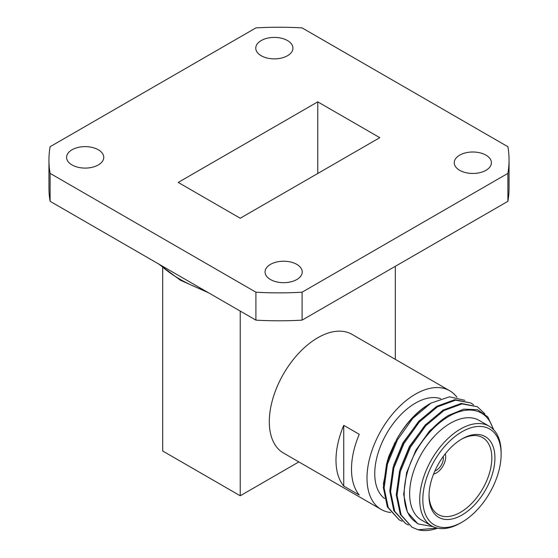 <?xml version="1.0" encoding="UTF-8"?>
<svg xmlns="http://www.w3.org/2000/svg" width="558" height="558" viewBox="0 0 558 558"><rect width="100%" height="100%" fill="white"/><g stroke="black" fill="none" stroke-linecap="round" stroke-linejoin="round"><path stroke-width="0.84" d="M485.976 155.145A18.588 10.728 0 0 0 465.721 152.822A18.588 10.728 0 0 0 454.247 162.734A18.588 10.728 0 0 0 459.687 170.323A18.588 10.728 0 0 0 479.943 172.645A18.588 10.728 0 0 0 491.417 162.734A18.588 10.728 0 0 0 485.976 155.145M296.793 264.366A18.588 10.728 0 0 0 276.538 262.044A18.588 10.728 0 0 0 265.064 271.955A18.588 10.728 0 0 0 270.511 279.544A18.588 10.728 0 0 0 290.767 281.867A18.588 10.728 0 0 0 302.234 271.955A18.588 10.728 0 0 0 296.793 264.366M98.313 149.774A18.588 10.728 0 0 0 78.057 147.452A18.588 10.728 0 0 0 66.583 157.363A18.588 10.728 0 0 0 72.024 164.952A18.588 10.728 0 0 0 92.279 167.274A18.588 10.728 0 0 0 103.753 157.363A18.588 10.728 0 0 0 98.313 149.774M287.489 40.553A18.588 10.728 0 0 0 267.233 38.23A18.588 10.728 0 0 0 255.766 48.141A18.588 10.728 0 0 0 261.207 55.73A18.588 10.728 0 0 0 281.462 58.053A18.588 10.728 0 0 0 292.936 48.141A18.588 10.728 0 0 0 287.489 40.553M379.789 137.666L317.767 101.856L178.211 182.431L240.233 218.241L379.789 137.666M317.767 173.475L317.767 101.856M48.951 160.048A230.049 132.818 180 0 0 50.108 173.378L50.108 201.312A230.049 132.818 180 0 1 48.951 187.983L48.951 160.048A230.049 132.818 180 0 1 50.108 146.719L255.906 27.9A230.049 132.818 180 0 1 302.094 27.9L507.892 146.719A230.049 132.818 180 0 1 509.049 160.048A230.049 132.818 180 0 1 507.892 173.378L302.094 292.197L302.094 320.132L507.892 201.312L507.892 173.378M509.049 160.048L509.049 187.983A230.049 132.818 180 0 1 507.892 201.312M302.094 320.132A230.049 132.818 180 0 1 255.906 320.132L255.906 292.197A230.049 132.818 0 0 0 302.094 292.197M50.108 201.312L255.906 320.132M50.108 173.378L255.906 292.197M162.699 267.756L162.699 451.01L240.233 495.776L298.858 461.926M240.233 495.776L240.233 311.078M395.301 359.345L395.301 266.312M434.891 470.938A9.87 5.699 120 0 0 436.391 470.255A9.87 5.699 120 0 0 443.205 456.535M433.58 474.063A13.155 7.596 120 0 0 436.391 472.947A13.155 7.596 120 0 0 445.263 453.835M489.206 426.221L479.127 420.404A57.565 33.236 120 0 0 450.348 423.257A57.565 33.236 120 0 0 412.739 473.986A57.565 33.236 120 0 0 421.562 520.112L431.641 525.929A57.565 33.236 -60 0 1 422.818 479.803A57.565 33.236 -60 0 1 460.427 429.074A57.565 33.236 -60 0 1 489.206 426.221A57.565 33.236 -60 0 1 501.133 452.58L501.133 454.365A55.375 31.966 120 0 0 461.975 431.759A55.375 31.966 120 0 0 422.825 499.577A55.375 31.966 120 0 0 461.975 522.183L460.427 523.076A57.565 33.236 -60 0 1 431.641 525.929M493.753 429.855L487.783 416.84L477.397 409.642L463.754 409.154L448.416 415.438C435.91 423.257 425.245 434.982 416.428 450.606A65.056 37.56 -60 0 1 448.925 416.324A65.056 37.56 -60 0 1 493.132 429.214M461.975 438.923L461.975 438.923A46.6 26.903 -60 0 1 494.925 457.951A46.6 26.903 -60 0 1 461.975 515.02A46.6 26.903 -60 0 1 429.025 495.999A46.6 26.903 -60 0 1 461.975 438.923L461.975 438.923M429.032 495.085A44.41 25.64 120 0 0 438.225 514.532A44.41 25.64 120 0 0 460.427 512.335A44.41 25.64 120 0 0 489.436 473.205A44.41 25.64 120 0 0 482.628 437.618A44.41 25.64 120 0 0 461.194 439.39M437.563 528.161A68.529 39.569 -60 0 1 418.144 529.772L412.041 527.275L401.132 514.95L397.045 495.434L400.33 471.663L410.43 447.209L425.747 425.775L443.889 410.576L462.024 403.894L477.341 406.712L484.853 413.813M477.341 406.712L461.271 403.42L443.08 410.109L424.994 425.252L409.705 446.595L399.563 471.043L396.236 494.834L400.281 514.385L412.041 527.275M408.519 524.987L405.582 523.543L394.673 511.226L390.579 491.71L393.864 467.932L403.964 443.477L419.281 422.043L437.423 406.845L455.565 400.163L470.882 402.981L473.582 404.829M470.882 402.981L454.812 399.688L436.733 406.308L418.528 421.52L403.246 442.864L393.104 467.311L389.77 491.103L393.822 510.654L405.582 523.543M440.694 398.67A57.565 33.236 120 0 0 415.459 403.113A57.565 33.236 120 0 0 378.47 451.834A57.565 33.236 120 0 0 384.56 498.552M456.904 397.191A68.529 39.569 120 0 0 449.72 390.767L352.028 334.368A68.529 39.569 120 0 0 317.767 337.757A68.529 39.569 120 0 0 272.995 398.147A68.529 39.569 120 0 0 283.499 453.061L381.191 509.461A68.529 39.569 120 0 0 390.684 512.509M343.742 425.349A68.529 39.569 120 0 0 343.742 486.067L359.247 495.023A68.529 39.569 -60 0 1 359.247 434.305L343.742 425.349L343.742 486.067M449.72 390.767A68.529 39.569 120 0 0 415.459 394.157A68.529 39.569 120 0 0 370.686 454.547A68.529 39.569 120 0 0 381.191 509.461M429.053 404.215L430.964 403.113A68.529 39.569 120 0 0 396.738 439.223C405.945 423.208 416.721 411.539 429.053 404.215M464.821 400.337L449.483 396.822L430.964 403.113L412.822 418.312L397.505 439.753L387.405 464.2L384.12 487.978L388.215 507.494L399.123 519.812L387.357 506.922L383.311 487.371L386.631 463.628L396.738 439.223M417.775 523.725L407.417 512.216L403.664 494.353L406.649 472.612L415.856 450.257L429.458 431.069L445.598 417.258M400.107 469.173L409.391 446.533L425.991 424.171M393.641 465.442L402.932 442.801L419.532 420.439M387.182 461.71L388.891 456.144L395.183 442.11M416.428 450.606C401.341 477.278 399.828 509.042 413.876 520.705L418.095 523.913L433.008 526.647M418.144 529.772L437.095 528.063M402.06 521.256L399.123 519.812M383.339 484.253L388.891 456.144M460.427 523.076L461.975 522.183A55.375 31.966 120 0 0 501.133 454.365M160.09 264.806A140.135 80.903 0 0 0 179.913 279.209A140.135 80.903 0 0 0 204.856 290.655M208.553 292.79L180.394 280.228L158.535 263.906M417.433 523.537L418.095 523.913"/></g></svg>
